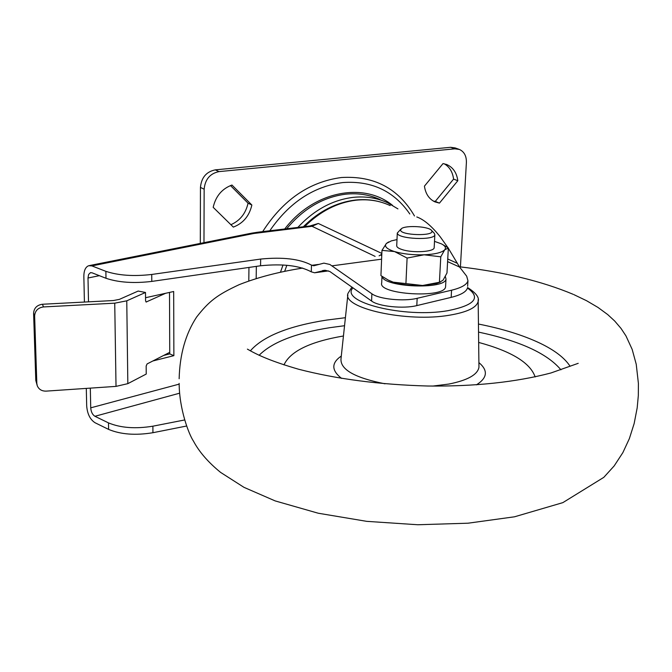 <?xml version="1.0" encoding="UTF-8"?>
<svg xmlns="http://www.w3.org/2000/svg" width="672" height="672" viewBox="0 0 672 672"><rect width="100%" height="100%" fill="white"/><g stroke="black" fill="none" stroke-linecap="round" stroke-linejoin="round"><path stroke-width="1.01" d="M380.234 199.643C369.65 194.729 358.168 192.906 345.778 194.174C323.24 197.039 303.534 208.564 286.667 228.757M397.942 208.9L387.702 202.818C377.084 197.887 365.56 196.073 353.128 197.366C332.564 199.92 314.126 209.941 297.822 227.43M416.8 216.955C423.889 219.492 431.71 226.12 440.261 236.863L448.048 247.808M448.333 248.245L459.581 267.044L466.687 276.192L467.956 280.762L467.628 286.272M309.674 226.036L318.31 223.474L310.422 225.926M230.891 224.708C240.013 220.676 245.734 213.503 248.052 203.188L230.496 185.564M444.268 163.792C449.551 166.908 452.651 172.007 453.583 179.105L435.263 201.407L433.322 201.054M200.306 243.407L200.449 187.404C201.39 177.551 206.329 171.704 215.292 169.865L450.593 147.302L455.154 147.924L458.85 149.243M213.184 207.329L233.335 227.102C243.155 223.339 249.329 215.981 251.857 205.027L231.966 185.044C221.987 188.756 215.729 196.182 213.184 207.329M443.024 163.582L446.914 164.615C453.113 167.446 456.75 172.822 457.817 180.726L439.454 203.112L434.876 201.86C429.03 199.021 425.552 193.78 424.435 186.144L443.024 163.582M215.292 169.865L219.038 171.612L454.86 148.831L450.593 147.302M219.038 171.612C210.059 173.468 205.094 179.332 204.154 189.218L200.449 187.404M203.969 242.676L204.154 189.218M454.86 148.831L459.43 149.453C464.192 151.687 466.519 156.013 466.402 162.422L460.421 266.885M467.536 287.801C466.494 291.732 461.042 294.924 451.164 297.377L416.808 305.6C403.603 309.019 378.521 306.474 371.591 301.039L329.86 271.522L325.13 270.262L314.605 272.782L311.304 271.849C299.561 265.574 282.643 263.55 260.56 265.768L151.78 281.417C133.787 283.534 118.524 282.484 106 278.284L92.03 272.798L90.409 272.698L88.612 274.504L87.998 278.006L99.355 275.671M371.591 301.039L371.876 293.782L329.86 264.466L323.896 263.13L313.765 265.784L311.48 265.112L311.304 271.849M260.56 265.768L260.66 259.064L151.729 274.462L151.78 281.417M179.155 384.132L90.728 407.837C91.056 411.877 92.45 414.691 94.92 416.287L108.486 422.89C120.649 427.921 135.442 429.022 152.88 426.191L184.64 419.958M152.88 426.191L152.93 432.709L186.64 426.014M90.728 407.837L90.317 388.122M88.502 301.846L87.998 278.006M106 278.284L105.874 271.337L91.896 265.902L88.687 265.717C85.504 266.994 83.891 270.547 83.849 276.36L84.412 302.064M152.93 432.709C135.517 435.574 120.742 434.465 108.604 429.4L95.054 422.747C90.124 419.555 87.335 413.944 86.688 405.888L86.302 388.399M451.164 297.377L451.559 290.212L417.161 298.309L416.808 305.6M371.876 293.782C378.815 299.149 403.939 301.686 417.161 298.309M451.559 290.212C461.454 287.792 466.914 284.642 467.956 280.762M105.874 271.337C118.423 275.495 133.703 276.536 151.729 274.462M260.66 259.064C282.778 256.889 299.72 258.905 311.48 265.112M169.512 292.421L169.747 353.909L163.674 355.438M381.772 254.982L381.36 255.553M145.547 297.721L173.678 291.505L173.872 355.656L152.863 360.973M457.817 180.726L453.583 179.105M439.454 203.112L435.263 201.407M251.857 205.027L248.052 203.188M173.872 355.656L169.747 353.909M145.496 292.471L126.764 300.829L127.831 383.653L116.021 386.383L46.074 391.129C41.765 391.188 38.825 389.382 37.254 385.72L35.801 380.453L33.6 313.27C33.986 308.07 36.926 305.063 42.42 304.256L113.341 300.544L119.347 299.384L138.172 291.06L145.496 292.471L145.572 300.754L146.168 302.014L165.631 293.286M169.739 352.33L147.092 363.93L146.16 366.03L146.227 374.06L127.831 383.653M116.021 386.383L114.736 303.173L43.495 306.936C37.976 307.751 35.02 310.766 34.633 315.991L33.6 313.27M35.801 380.453L36.826 383.443L34.633 315.991M36.826 383.443L37.254 385.72M114.736 303.173L126.764 300.829M440.597 299.905L428.904 302.702M535.156 376.95C530.275 362.813 511.451 351.305 478.657 342.418M343.442 335.983C310.027 341.695 290.203 351.347 283.97 364.921M400.546 230.135L401.596 228.514C406.258 225.12 428.366 226.43 431.416 230.286L431.886 231.059C434.036 236.384 400.739 235.41 400.546 230.135M431.416 230.286L434.263 233.234L434.843 234.797C434.507 240.744 397.328 239.03 397.303 233.066L400.806 229.186M434.196 247.313L434.171 247.783C433.978 251.866 413.078 253.151 402.461 249.69C398.437 248.43 396.539 247.052 396.749 245.54M434.507 241.366L441.47 243.877C445.217 245.843 446.3 247.808 444.738 249.774C441.882 252.605 435.011 254.285 424.116 254.806C412.944 255.091 403.099 254.016 394.556 251.572C386.652 249.001 383.939 246.296 386.408 243.449L391.339 240.887L397.009 239.585M388.643 241.954L386.408 243.449L381.965 250.379L394.556 251.572L407.098 258.056L405.922 283.592L393.238 282.164C401.713 284.726 411.499 285.835 422.596 285.491L436.691 283.492L440.362 282.114M389.197 280.61L393.238 282.164L387.946 279.964M381.965 250.379L380.932 275.621L388.651 280.316M405.922 283.592L422.596 285.491L439.765 282.206L443.1 280.123L446.981 272.983L448.342 248.01L442.613 244.516M407.098 258.056L424.116 254.806L440.773 256.813L439.429 282.206M440.773 256.813L444.738 249.774L448.342 248.01M396.715 245.809L397.295 232.999M445.36 276.486L445.99 278.989C445.494 289.8 383.662 287.347 382.099 276.444M445.612 285.978L445.57 286.852C444.746 298.645 377.614 294.546 381.696 282.971L381.973 276.352M409.802 213.973L409.542 213.587C393.691 190.89 371.473 180.55 342.871 182.557C313.656 186.388 289.296 202.457 269.791 230.773M262.685 231.613C283.097 199.811 309.338 181.784 341.393 177.526C374.035 175.552 398.395 188.37 414.481 215.972M390.172 205.59C379.697 200.701 368.323 198.904 356.034 200.197C337.243 202.516 320.116 211.319 304.66 226.615M375.119 256.385L312.052 226.304L318.31 223.474L381.839 253.436M447.745 258.989L457.136 263.222M108.604 429.4L108.486 422.89M311.774 265.322L318.486 264.424M258.418 232.126L309.851 225.994L312.052 226.304L253.688 233.503L91.896 265.902M459.581 267.044L447.602 261.61M381.604 259.174L332.119 265.826M381.805 254.226L379.1 255.856M253.688 233.503L250.379 233.402L89.527 265.549M251.244 233.226L257.872 232.193L259.997 232.512M94.92 416.287L179.634 393.187M248.959 267.439L248.791 280.938M256.175 278.468L256.351 266.372M283.021 264.978L280.501 272.118M322.535 270.589L324.962 270.262M328.432 270.9L314.605 272.782M284.735 228.992C313.404 191.293 363.409 181.499 392.54 205.363M145.908 301.854L146.546 301.972M42.42 304.256L43.495 306.936M478.447 324.038C502.774 328.852 523.379 335.278 540.246 343.308C554.736 350.297 564.682 357.966 570.108 366.307M250.345 350.851C263.105 336.286 288.574 326.021 326.752 320.057L345.408 317.705M344.543 325.718L330.019 327.65C295.63 333.119 271.984 342.342 259.081 355.32M341.611 378.412C331.338 370.406 331.237 362.947 341.292 356.051M347.836 295.033L341.015 358.663C340.032 369.432 354.698 377.815 384.997 383.804M432.676 386.089L448.871 384.056C467.527 380.318 477.548 374.741 478.951 367.324L478.926 365.182M478.178 299.636L478.178 301.274C476.843 307.49 467.393 312.119 449.828 315.143C407.098 322.77 341.174 308.053 348.02 293.32L351.943 287.036M353.027 287.818C338.965 301.921 404.351 318.394 447.863 310.691C474.718 305.298 481.253 297.755 467.468 288.061M478.892 362.603C488.267 370.44 487.444 377.857 476.423 384.863M560.935 369.818C547.226 353.455 519.758 340.872 478.54 332.094M355.068 200.08C335.95 202.499 318.704 211.403 303.332 226.775M355.32 200.054C366.064 198.912 376.236 200.147 385.846 203.759M90.409 272.698L90.829 272.614M286.86 265.272L284.684 271.244M446.914 164.615L445.964 164.262M179.147 383.401C179.281 409.315 188.941 434.465 193.435 441.076C199.156 451.844 208.202 462.286 220.576 472.382L243.978 487.343L275.159 500.909L318.217 513.223L366.702 521.346L417.732 524.748L468.04 523.202L514.534 516.793L562.842 502.639L603.809 477.347L614.166 465.931L622.868 452.617L629.353 438.648L634.15 423.562L637.182 407.87L638.324 395.59L638.4 383.393L636.233 364.274L632.167 349.381L625.968 335.916L621.046 328.448L614.678 320.998L607.698 314.563L597.996 307.44L586.572 300.72L573.854 294.613M247.405 349.129C258.308 355.454 271.858 361.452 298.519 369.214C336.731 379.1 379.856 384.703 427.904 386.022C474.76 386.551 515.777 382.2 550.939 372.977L578.214 363.325M478.934 365.711L478.178 301.274C479.43 297.419 475.885 292.832 467.552 287.524M573.115 294.294C541.691 281.148 503.782 271.967 459.371 266.767M302.686 268.069C278.779 271.849 257.611 277.376 239.19 284.659C217.174 294.865 209 301.174 196.61 317.058C185.59 333.908 179.768 354.463 179.147 378.739M434.843 234.797L434.171 247.783M436.691 283.492L439.765 282.206M445.57 286.852L445.99 278.989"/></g></svg>
